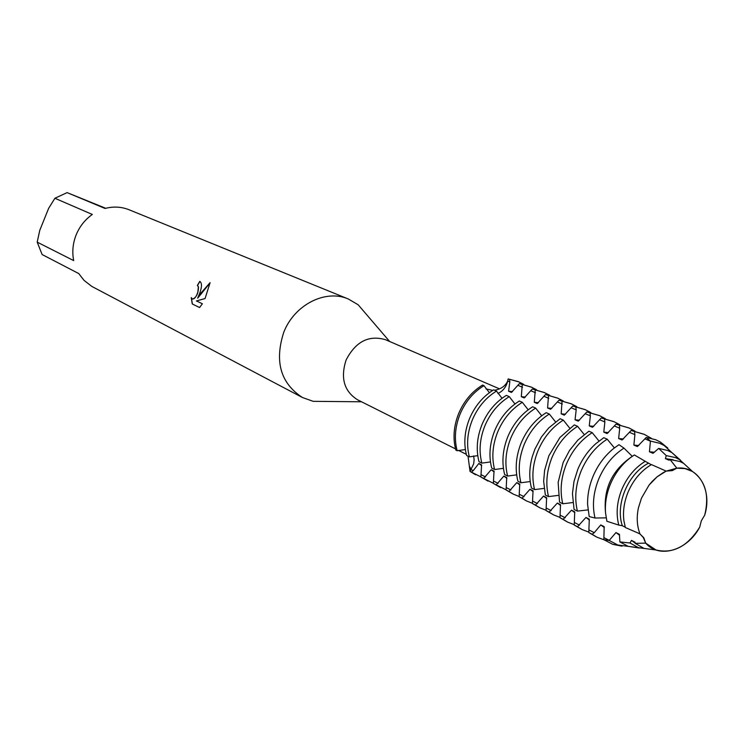 <?xml version="1.0" encoding="UTF-8"?>
<svg xmlns="http://www.w3.org/2000/svg" width="744" height="744" viewBox="0 0 744 744"><rect width="100%" height="100%" fill="white"/><g stroke="black" fill="none" stroke-linecap="round" stroke-linejoin="round"><path stroke-width="1.12" d="M699.704 527.18L699.704 527.171C687.586 546.431 673.013 554.029 656.003 549.983L645.69 543.129C659.351 559.07 687.4 550.467 699.704 527.18L701.313 520.819L704.717 515.136C712.519 490.138 698.263 465.456 676.835 468.162L672.316 470.617L666.178 471.11L676.835 468.162L666.178 471.101L663.499 472.459L657.054 476.848L652.302 481.294L649.056 485.097L641.458 498.182L638.399 507.966C636.436 517.545 636.985 526.231 640.045 534.034L643.774 537.707L645.69 543.129L643.272 537.466L640.045 534.034L643.272 537.466L645.69 543.129L635.218 543.353L644.006 548.421L655.259 549.89M499.475 388.852L385.522 339.72C368.81 334.8 355.678 341.561 346.118 359.975C340.287 377.989 344.1 391.26 357.548 399.788L455.505 448.892M368.419 316.739L358.152 304.761L348.304 298.986C325.556 288.97 294.419 304.705 283.762 332.27C274.35 361.463 280.562 383.207 302.408 397.501L313.178 401.332L328.95 401.481M199.838 292.885L197.662 298.195L200.722 293.294L210.087 282.664L205.056 298.567L196.435 300.92L202.396 303.784L199.569 307.523L192.268 303.98L191.208 297.6L192.501 299.042C194.593 299.051 196.388 296.689 197.876 291.964L198.341 286.784L197.355 285.491L199.783 281.353C202.005 282.897 202.024 286.738 199.838 292.885M37.2 242.144L39.767 230.342L48.639 208.348L54.898 198.267L92.33 214.458C85.049 219.61 79.655 226.399 76.167 234.834C72.819 243.334 71.991 251.918 73.684 260.586L37.2 242.144L42.11 254.532L78.743 273.56L84.035 280.367L91.847 286.44L302.408 397.501M199.569 307.532L192.268 303.98M503.846 476.086L496.192 484.883L493.346 483.414L494.025 471.138L491.198 469.715L483.665 478.429L480.875 476.997L481.582 464.87L478.811 463.475L473.24 470.654L471.398 472.124L470.031 471.417L473.658 463.838L474.133 459.792L473.621 455.933L474.133 459.792L473.658 463.838L470.031 471.417L475.035 474.421M480.894 476.913L470.031 471.417L468.041 456.193M482.568 385.048C471.938 391.595 463.968 401.09 458.667 413.534C453.682 426.089 452.733 438.263 455.812 450.055L457.169 450.734C454.091 438.932 455.049 426.749 460.043 414.176C465.344 401.723 473.314 392.209 483.963 385.652L482.568 385.048C471.938 391.595 463.968 401.09 458.667 413.534C453.682 426.089 452.733 438.263 455.812 450.055M199.913 281.418L197.495 285.538L198.481 286.84C198.388 293.396 196.444 297.479 192.64 299.097L192.64 299.097M191.357 297.916L192.408 304.026M210.068 282.869L197.662 298.195M507.696 381.012C506.236 386.954 502.991 391.112 497.959 393.483C502.991 391.112 506.236 386.954 507.696 381.012L508.143 378.919L507.696 381.012L509.807 381.904L508.589 391.223L511.435 392.451L519.368 383.625L531.337 387.094L536.573 389.772M486.009 388.898L492.705 390.414M494.518 390.237C500.917 389.177 505.306 386.117 507.687 381.049M518.252 381.626L508.143 378.919L518.577 381.756L523.72 384.378M348.304 298.986L129.103 209.771C121.402 206.711 113.386 206.274 105.062 208.469L67.109 192.612L105.75 208.292M67.109 192.612L54.898 198.267M638.24 533.113L625.341 527.524L623.881 520.595C622.765 511.249 624.16 501.781 628.057 492.165C632.921 480.819 640.026 472.049 649.382 465.856L651.446 464.6L666.178 471.11L657.054 476.848L649.056 485.097L641.458 498.182L638.399 507.966C636.436 517.545 636.985 526.231 640.045 534.034L637.487 532.741M704.707 515.146L704.717 515.136C709.488 495.262 705.433 480.726 692.543 471.538L685.094 468.608L676.835 468.162L670.028 459.522L669.07 460.211L665.415 458.639L666.252 455.607L675.533 457.607L679.505 459.578L688.181 467.53M577.8 469.352L573.987 481.47L572.443 493.737L574.08 509.445L577.4 511.109C574.34 498.229 575.586 484.828 581.148 470.924C587.044 457.151 595.721 446.558 607.197 439.165L603.784 437.686L595.721 443.768C588.011 450.734 582.041 459.271 577.8 469.352M563.152 462.498L558.149 482.4L559.544 502.144L562.789 503.781C559.721 491.021 560.939 477.769 566.426 464.024C572.248 450.408 580.85 439.955 592.215 432.664L588.895 431.213L577.846 440.123L569.495 450.501L563.152 462.498M548.849 455.793L544.608 470.385L543.65 481.275L545.352 495.02L548.523 496.611C545.445 483.981 546.626 470.878 552.048 457.29C557.795 443.833 566.314 433.501 577.595 426.312L574.34 424.898L559.934 437.481L548.849 455.793M534.871 449.246L532.323 456.565C529.235 467.595 528.956 478.094 531.476 488.055L534.573 489.608C531.504 477.099 532.639 464.135 537.996 450.706C543.678 437.398 552.113 427.196 563.301 420.1L560.12 418.723L548.681 427.995L541.446 436.97L534.871 449.246M521.209 442.838C515.936 456.091 514.839 468.887 517.917 481.238L520.949 482.763C517.87 470.385 518.977 457.551 524.269 444.27C529.886 431.111 538.238 421.039 549.323 414.036L546.217 412.688C535.15 419.663 526.817 429.716 521.209 442.838M507.864 436.579C502.646 449.683 501.577 462.349 504.655 474.579L507.622 476.067C504.544 463.81 505.613 451.115 510.849 437.983C516.401 424.973 524.669 415.013 535.671 408.103L532.63 406.782C521.656 413.673 513.397 423.606 507.864 436.579M494.797 430.46C489.645 443.415 488.613 455.951 491.691 468.069L494.593 469.529C491.505 457.383 492.556 444.819 497.717 431.836C503.204 418.965 511.407 409.126 522.316 402.309L519.34 401.016C508.459 407.814 500.275 417.626 494.797 430.46M482.028 424.48C476.932 437.295 475.928 449.702 479.006 461.699L481.842 463.131C478.764 451.097 479.778 438.662 484.883 425.819C490.305 413.087 498.434 403.36 509.249 396.636L506.348 395.371C495.541 402.086 487.441 411.785 482.028 424.48M469.529 418.621C464.498 431.297 463.521 443.582 466.6 455.468L469.371 456.863C466.293 444.949 467.279 432.636 472.328 419.932C477.695 407.34 485.739 397.724 496.471 391.084L493.625 389.847C482.912 396.478 474.886 406.066 469.529 418.621M610.368 484.232C606.462 493.839 604.844 503.4 605.542 512.932L606.89 521.256L618.794 525.106C615.855 513.76 616.869 501.847 621.854 489.385C627.155 477.044 634.957 467.688 645.253 461.327L634.381 454.956L631.702 456.751C622.384 463.549 615.269 472.719 610.368 484.232M593.005 476.448C589.192 485.767 587.397 495.132 587.602 504.544L589.202 516.578L595.005 518.019C592.075 505.52 593.312 492.519 598.725 479.015C604.454 465.623 612.861 455.328 623.965 448.121L618.989 444.689L613.744 448.418C604.742 455.7 597.823 465.047 593.005 476.448M654.46 452.259L649.456 451.785L653.027 453.31L658.7 448.399L666.252 455.607M680.453 460.164L671.897 452.594L667.647 450.492L658.7 448.399M635.218 543.353L635.032 542.181L631.479 540.386L629.982 542.99L619.891 541.92L628.215 546.366L639.524 548.04M619.891 541.92L619.417 534.313L615.948 532.564L619.566 535.271M673.153 459.755L665.415 458.639M631.479 540.386L635.19 543.167M650.135 549.221L638.464 547.696L629.982 542.99M638.761 445.544L633.879 445.079L637.357 446.577L646.248 437.444L650.433 441.062L659.668 443.275L664.178 445.517L674.036 454.565M650.433 441.062L649.456 451.785M615.948 532.564L609.197 540.46L603.849 539.67L612.758 544.357L622.031 546.152M631.107 546.738L617.836 545.017L609.197 540.46M691.985 471.026L683.634 463.354L679.793 461.466L670.028 459.522M667.749 448L660.402 442.057L655.752 439.741L646.248 437.444M603.849 539.67L604.165 526.631L600.78 524.92L604.314 527.57M623.416 438.988L618.655 438.542L622.058 440.002L631.107 430.506L644.109 434.273L651.381 438.318M634.558 431.957L634.892 434.636L633.879 445.079M600.78 524.92L594.261 532.676L592.159 534.266L588.82 532.546L596.707 537.094L592.159 534.266M604.1 539.846L596.707 537.094M644.518 434.44L631.107 430.506M588.82 532.546L589.276 519.126L585.965 517.461L589.415 520.047M608.434 432.589L603.793 432.152L607.113 433.575L616.004 424.173L628.866 427.893L634.911 431.083M619.38 425.587L619.706 428.228L618.655 438.542M585.965 517.461L577.493 526.724L574.229 525.041L582.013 529.523L577.493 526.724M588.895 532.155L582.013 529.523M629.275 428.06L616.004 424.173M574.229 525.041L574.731 511.798L571.494 510.17L574.861 512.7M593.796 426.331L589.257 425.903L592.503 427.298L601.245 417.979L613.977 421.671L619.901 424.778M604.547 419.365L604.863 421.969L603.793 432.143M571.494 510.17L563.161 519.349L559.981 517.712L567.663 522.13L563.161 519.349M574.303 524.697L567.663 522.13M614.377 421.829L601.245 417.979M559.981 517.712L560.511 504.637L557.349 503.037L560.641 505.511M579.492 420.221L575.056 419.793L578.237 421.16L586.83 411.934L599.422 415.58L605.216 418.612M590.048 413.283L590.355 415.859L589.257 425.903M557.349 503.037L549.165 512.142L546.049 510.542L553.638 514.913L549.165 512.142M560.037 517.415L553.638 514.913M599.822 415.738L586.83 411.934M546.049 510.542L546.617 497.634L543.52 496.071L546.747 498.489M565.496 414.241L561.171 413.831L564.278 415.161L572.731 406.019L585.193 409.628L590.876 412.576M575.884 407.34L576.182 409.879L575.056 419.793M543.52 496.071L535.475 505.102L532.434 503.53L539.921 507.845L535.475 505.102M546.105 510.282L539.921 507.845M585.593 409.786L572.731 406.019M532.434 503.53L533.029 490.789L530.007 489.264L533.15 491.635M551.825 408.391L547.593 407.991L550.625 409.293L558.949 400.235L571.28 403.806L576.842 406.689M562.027 401.528L561.171 413.831M530.007 489.264L522.093 498.21L519.117 496.676L526.51 500.945L522.093 498.21M532.471 503.316L526.51 500.945M571.68 403.964L558.949 400.235M519.117 496.676L519.74 484.093L516.782 482.605L519.861 484.921M538.442 402.671L534.304 402.281L537.28 403.555L545.464 394.571L557.674 398.114L563.124 400.923M548.477 395.836L547.593 407.991M516.782 482.605L508.998 491.477L506.087 489.971L513.397 494.183L508.998 491.477M519.154 496.499L513.397 494.183M558.065 398.273L545.464 394.571M506.087 489.971L506.738 477.546L503.855 476.086L506.859 478.355M525.348 397.082L521.312 396.692L524.213 397.938L532.276 389.038L544.366 392.544L549.704 395.287M535.224 390.274L534.304 402.281M506.115 489.831L496.192 484.883M544.748 392.702L532.276 389.038M493.346 483.414L500.563 487.58M491.198 469.715L494.146 471.929M522.251 384.834L521.312 396.692M493.365 483.302L483.665 478.429M531.718 387.252L519.368 383.625M480.875 476.997L488.008 481.108M512.542 391.604L508.589 391.223M478.811 463.475L481.694 465.642M509.556 379.505L509.807 381.904M475.714 474.774L471.398 472.124M489.385 392.683L483.963 385.652M632.279 456.342L623.965 448.121M614.386 447.916L607.197 439.165M598.985 441.043L592.215 432.664M584.17 434.496L577.595 426.312M569.69 428.116L563.301 420.1M555.536 421.867L549.323 414.036M541.716 415.766L535.671 408.103M528.194 409.805L522.316 402.309M514.969 403.973L509.249 396.636M651.279 464.702L645.253 461.327M502.042 398.263L496.471 391.084M457.169 450.734L465.372 449.543M469.371 456.863L477.769 455.663M481.842 463.131L490.445 461.922M494.593 469.529L503.409 468.32M507.622 476.067L516.661 474.858M520.949 482.763L530.221 481.545M534.573 489.608L544.087 488.38M548.523 496.611L558.288 495.383M562.789 503.781L572.815 502.544M577.4 511.109L587.993 509.9M595.005 518.019L606.165 517.87M618.794 525.115L622.319 525.72L625.23 527.161M518.968 381.914L508.143 378.919M648.191 463.345C627.88 473.947 615.121 504.739 622.319 525.72M631.6 456.825C611.94 470.375 603.245 489.031 605.532 512.793M473.24 470.654L471.194 469.603L469.752 466.767M518.205 385.439L522.511 387.252M531.095 390.87L535.494 392.73M544.264 396.422L548.756 398.319M557.721 402.095L562.315 404.038M571.476 407.898L576.182 409.879M585.556 413.831L590.355 415.859M599.943 419.895L604.863 421.969M614.674 426.107L619.706 428.228M629.75 432.459L634.892 434.636M645.178 438.96L650.451 441.192M604.202 537.773L609.299 540.386M589.276 530.119L594.261 532.676M574.694 522.651L579.567 525.143M560.446 515.35L565.207 517.787M546.524 508.208L551.174 510.598M532.909 501.233L537.456 503.567M519.591 494.407L524.036 496.685M506.571 487.739L510.923 489.961M493.83 481.21L498.089 483.386M481.368 474.812L485.525 476.951M466.293 454.305L458.537 450.408M361.547 401.788L313.178 401.332M389.633 341.487L358.152 304.761M656.003 549.983L644.006 548.421M692.543 471.538L683.634 463.354M617.836 545.017L612.758 544.357M664.178 445.517L660.402 442.057M638.464 547.696L628.215 546.366M679.505 459.578L671.897 452.594"/></g></svg>
